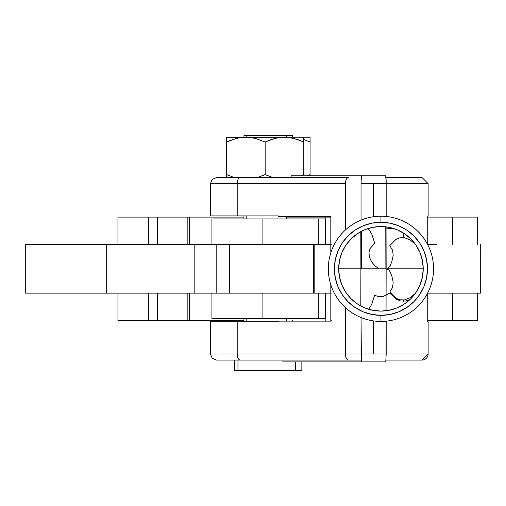 <?xml version="1.0" encoding="UTF-8"?>
<svg xmlns="http://www.w3.org/2000/svg" width="506" height="506" viewBox="0 0 506 506"><rect width="100%" height="100%" fill="white"/><g stroke="black" fill="none" stroke-linecap="round" stroke-linejoin="round"><path stroke-width="0.76" d="M292.632 137.208L292.632 135.595L246.201 135.595L246.201 137.208L246.201 135.595L243.962 135.595L243.962 137.208M367.679 228.674L369.842 230.862L371.872 234.373L374.75 243.335L369.886 248.705L369.019 252.247L369.235 255.935L370.424 259.565L372.467 262.968L375.148 265.941L378.317 268.37L378.191 268.819L361.537 268.819L361.455 231.299M360.81 231.64L360.892 268.819L338.666 268.819L360.892 268.819L360.81 305.991L360.892 268.819L386.148 268.819L386.053 226.846M415.325 293.429L410.062 297.762L404.471 299.9L399.791 299.805L395.907 298.186L389.797 292L392.631 287.326L393.162 282.12L391.859 276.149L390.252 272L388.956 270.172L386.919 268.819L423.225 268.819L386.919 268.819L388.956 267.459L390.252 265.631L391.859 261.482L393.162 255.511L392.624 250.299L389.797 245.631L395.907 239.446L399.791 237.826L404.471 237.731L410.062 239.876L415.325 244.202M361.24 176.531L361.24 175.74L385.749 175.74L386.186 183.653L386.186 216.46L386.186 183.653L373.624 183.653L373.624 216.707L373.624 183.653L361.044 183.653L361.044 220.104L361.044 183.653L386.186 183.653L386.135 179.586M368.615 309.255L371.613 304.555L374.598 295.251L378.551 296.63L382.833 296.655L390.208 292.866L396.546 299.286L400.581 300.969L405.432 301.064L410.018 299.514M386.002 360.62L386.186 321.177L386.186 353.985L373.624 353.985L386.186 353.985L385.749 361.891L282.917 361.891L282.917 360.063L282.917 361.891L361.24 361.891L361.24 361.101M385.749 361.891L361.417 361.891L361.044 317.528L361.044 353.985L373.624 353.985L373.624 320.924L373.624 353.985L361.044 353.985L361.094 358.046M234.746 360.063L234.746 370.405L237.959 370.405L237.959 360.063L237.959 370.405L301.854 370.405L301.854 361.891M246.201 215.891L246.201 218.934L246.201 215.891M246.201 318.698L246.201 321.74L246.201 318.698M310.014 142.015L310.064 140.067L310.064 142.041L303.79 139.498L310.064 142.041L310.064 174.564L307.395 175.74L310.064 174.564L307.395 175.74L310.064 174.564L310.064 175.74L310.064 137.208L284.48 137.208L289.464 137.556L298.413 139.808M310.064 137.208L310.064 140.067L310.064 137.208L303.79 137.208L303.739 142.015M305.377 140.061L304.688 139.808M295.58 361.891L295.58 370.405L301.772 370.405M244.018 135.595L286.307 135.595M285.612 135.595L284.125 135.595M231.223 140.061L226.536 142.041L236.036 138.524L240.907 137.55L245.846 137.208L250.837 137.556L255.72 138.543L265.163 142.041L269.869 140.054L265.163 142.041L255.72 138.543L250.837 137.556L226.536 137.208L226.536 177.568L226.536 142.041L233.089 139.403M240.862 137.556L239.022 137.853M226.536 140.757L226.536 142.041L236.036 138.524L240.907 137.55L245.846 137.208L250.793 137.55L226.536 137.208M250.818 137.55L253.209 137.955M260.476 140.061L259.806 139.814M269.869 140.054L274.669 138.524L265.163 142.041L265.163 174.564L257.453 177.568L265.163 174.564L262.494 175.74L265.163 174.564L272.873 177.568L265.163 174.564L265.163 142.041L271.811 139.371M279.489 137.556L277.604 137.86M289.419 137.55L245.846 137.208L284.48 137.208L279.533 137.55L284.48 137.208L291.905 137.967M299.116 140.067L303.79 142.041L303.79 137.208L284.48 137.208L289.464 137.556L294.347 138.543L303.79 142.041L303.79 137.208M274.669 138.524L279.533 137.55L274.669 138.524M234.24 177.568L226.536 174.564L234.24 177.568L240.312 177.568L216.517 177.568L212.204 179.352L216.505 177.568L212.216 179.352L210.426 183.653L212.204 179.352L216.517 177.568L240.312 177.568A6.085 3.106 90 0 0 237.206 183.653A6.085 3.106 -90 0 1 240.312 177.568L348.533 177.568L240.312 177.568M303.79 174.564L301.121 175.74L303.79 174.564L303.79 142.041L303.79 174.564M265.163 174.564L267.832 175.74L265.163 174.564M361.24 175.74L291.165 175.74L291.165 177.568L291.165 175.74L385.749 175.74M234.822 370.405L295.504 370.405M376.23 310.829L379.968 311.082L376.23 310.829M386.053 310.785L386.148 268.819L386.053 310.785M380.006 226.549L376.167 226.808M361.202 177.018L361.044 183.653L361.417 175.74L385.515 175.74M394.825 228.883L385.787 228.035L385.781 226.815L385.882 268.819M361.417 360.063L216.517 360.063L212.204 358.286L210.426 353.985L212.204 358.286L216.505 360.063L212.216 358.286L210.426 353.985L237.206 353.985L210.433 353.985L212.216 358.286L216.517 360.063L240.312 360.063A6.085 3.106 -90 0 1 237.206 353.985L345.427 353.985L237.206 353.985A6.085 3.106 90 0 0 240.312 360.063L348.533 360.063A6.085 3.106 -90 0 1 345.427 353.985L345.427 307.635L345.427 353.985L361.044 353.985L345.427 353.985A6.085 3.106 90 0 0 348.533 360.063L360.999 360.063M210.426 183.653L212.216 179.352L210.433 183.653L345.427 183.653A6.085 3.106 -90 0 1 348.533 177.568A6.085 3.106 90 0 0 345.427 183.653L210.433 183.653L210.426 215.891L237.206 215.891L237.206 183.653L237.206 215.891L210.426 215.891L210.433 183.653M330.816 321.133L278.325 321.133L278.325 321.74L210.433 321.74L210.426 353.985L210.426 321.74L210.433 353.985L210.433 321.74L278.325 321.74L278.325 321.133L330.816 321.133L330.816 284.815L330.816 321.133M330.816 216.498L278.325 216.498L278.325 215.891L237.206 215.891L278.325 215.891L278.325 216.498L330.816 216.498L330.816 252.817L330.816 216.498M403.326 301.253L403.326 300.045L403.326 301.253M403.326 237.586L403.326 232.943L403.326 237.586M237.206 353.985L237.206 321.74L237.206 353.985M428.114 215.891L427.728 215.891L427.728 244.727L427.728 215.891L428.127 215.891L428.127 183.653L386.186 183.653L428.114 183.653M386.186 353.985L428.127 353.985L428.127 321.74L427.728 321.74L427.728 292.904L427.728 321.74L428.114 321.74M345.427 229.996L345.427 183.653L345.427 229.996M386.04 360.063L422.048 360.063A6.085 6.085 90 0 0 428.127 353.985L388.172 353.985M361.537 268.819L378.191 268.819M428.127 183.653L422.048 177.568L395.679 177.568M240.312 360.063L241.514 360.063M428.127 353.985L422.048 360.063L385.749 360.063M361.24 361.891L385.515 361.891M385.749 177.568L421.574 177.568M286.364 137.208L286.364 135.595L292.582 135.595M291.88 135.595L290.4 135.595M212.02 293.151L262.083 293.151L211.932 293.151L211.932 318.698L262.083 318.698L262.083 293.151L325.428 293.151L325.516 318.698L325.516 293.151M212.02 218.934L262.083 218.934L211.932 218.934L211.932 244.487L262.083 244.487L262.083 218.934L325.428 218.934L325.428 244.487L318.299 244.487L325.428 244.487L325.516 218.934L325.516 244.487M229.547 244.487L229.547 293.151L229.547 244.487M212.02 244.487L318.299 244.487L318.299 218.934L262.083 218.934L262.083 244.487L318.299 244.487L318.299 218.934L325.428 218.934M318.299 293.151L262.083 293.151L262.083 318.698L318.299 318.698L318.299 293.151L325.428 293.151L325.428 318.698L318.299 318.698L318.299 293.151L330.816 293.151M212.02 318.698L325.428 318.698M320.753 244.487L331.272 244.487M436.381 244.487L427.728 244.487M25.3 244.487L211.932 244.487L194.81 244.487L194.81 293.151L211.932 293.151L106.658 293.151L194.81 293.151L194.81 244.487L25.3 244.487L25.3 293.151L106.658 293.151L106.658 244.487L106.658 293.151L25.3 293.151L25.3 244.487M436.381 293.151L480.694 293.151L480.7 244.487M320.753 293.151L331.272 293.151M314.175 244.487L314.175 293.151L314.175 244.487M330.816 244.487L318.299 244.487M427.728 293.151L480.7 293.151M380.948 216.195L380.948 222.279A46.539 46.539 0 0 1 427.481 268.819A46.539 46.539 0 0 1 380.948 315.352L380.948 321.436A52.618 52.618 0 0 0 433.566 268.819A52.618 52.618 0 0 0 380.948 216.195A52.618 52.618 0 0 1 433.566 268.819A52.618 52.618 0 0 1 380.948 321.436A52.618 52.618 0 0 1 328.324 268.819A52.618 52.618 0 0 1 380.948 216.195A52.618 52.618 0 0 0 328.324 268.819A52.618 52.618 0 0 0 380.948 321.436L380.948 315.352L390.025 314.46L398.753 311.81L406.799 307.509L413.851 301.721L419.638 294.669L423.939 286.624L426.59 277.895L427.481 268.819L426.59 259.736L423.939 251.008L419.638 242.962L413.851 235.91L406.799 230.122L398.753 225.821L390.025 223.171L380.948 222.279L371.866 223.171L363.137 225.821L355.092 230.122L348.039 235.91L342.252 242.962L337.951 251.008L335.307 259.736L334.409 268.819L335.307 277.895L337.951 286.624L342.252 294.669L348.039 301.721L355.092 307.509L363.137 311.81L371.866 314.46L380.948 315.352A46.539 46.539 0 0 1 334.409 268.819A46.539 46.539 0 0 1 380.948 222.279L380.948 216.195M389.196 310.286L380.948 311.095A42.276 42.276 0 0 1 338.666 268.819A42.276 42.276 0 0 1 380.948 226.536L389.196 227.352L397.128 229.756L404.433 233.664L410.84 238.921L416.103 245.328L420.005 252.639L422.415 260.571L423.225 268.819L422.415 277.067L420.005 284.998L416.103 292.304L410.84 298.711L404.433 303.973L397.128 307.876L389.196 310.286L380.948 311.095L372.701 310.286L364.769 307.876L357.457 303.973L351.05 298.711L345.794 292.304L341.885 284.998L339.482 277.067L338.666 268.819L339.482 260.571L341.885 252.639L345.794 245.328L351.05 238.921L357.457 233.664L364.769 229.756L372.701 227.352L380.948 226.536L389.196 227.352M406.799 307.509L413.851 301.721M419.638 242.962L413.851 235.91M355.092 230.122L348.039 235.91M342.252 294.669L348.039 301.721M416.103 245.328L420.005 252.639M422.415 260.571L423.225 268.819L422.415 277.067M404.433 303.973L397.128 307.876M372.701 227.352L380.948 226.536A42.276 42.276 0 0 1 423.225 268.819A42.276 42.276 0 0 1 380.948 311.095L372.701 310.286M345.794 292.304L341.885 284.998M339.482 277.067L338.666 268.819L339.482 260.571M357.457 233.664L364.769 229.756M117.949 320.526L117.949 293.151L117.949 320.526L148.366 320.526L117.949 320.526M117.949 244.487L117.949 217.106L117.949 244.487M477.512 217.106L427.728 217.106L452.44 217.106L452.44 244.487L452.44 217.106L477.658 217.106L477.658 244.487M331.266 217.106L286.364 217.106L325.82 217.106L325.82 244.487L325.82 217.106L330.816 217.106M189.314 217.106L187.846 217.106L189.314 217.106L189.314 244.487L189.314 217.106L243.962 217.106L190.294 217.106M187.846 217.106L117.949 217.106L157.467 217.106L157.467 244.487L157.467 217.106L187.846 217.106L187.846 244.487L187.846 217.106M148.366 244.487L148.366 217.106L148.366 244.487M477.512 320.526L427.728 320.526L477.658 320.526L477.658 293.151M331.266 320.526L330.816 320.526M189.314 320.526L187.846 320.526L189.314 320.526L189.314 293.151L189.314 320.526L243.962 320.526L190.294 320.526M187.846 320.526L148.366 320.526L148.366 293.151L148.366 320.526L187.846 320.526L187.846 293.151L187.846 320.526M452.44 293.151L452.44 320.526L452.44 293.151M325.82 293.151L325.82 320.526L325.82 293.151M157.467 293.151L157.467 320.526L157.467 293.151M286.364 321.133L286.364 318.698M286.364 218.934L286.364 216.498M292.632 321.133L292.632 320.526M292.632 217.106L292.632 216.498M243.962 321.74L243.962 318.698M243.962 218.934L243.962 215.891M313.524 244.487L313.524 293.151M216.802 244.487L216.802 293.151"/></g></svg>
